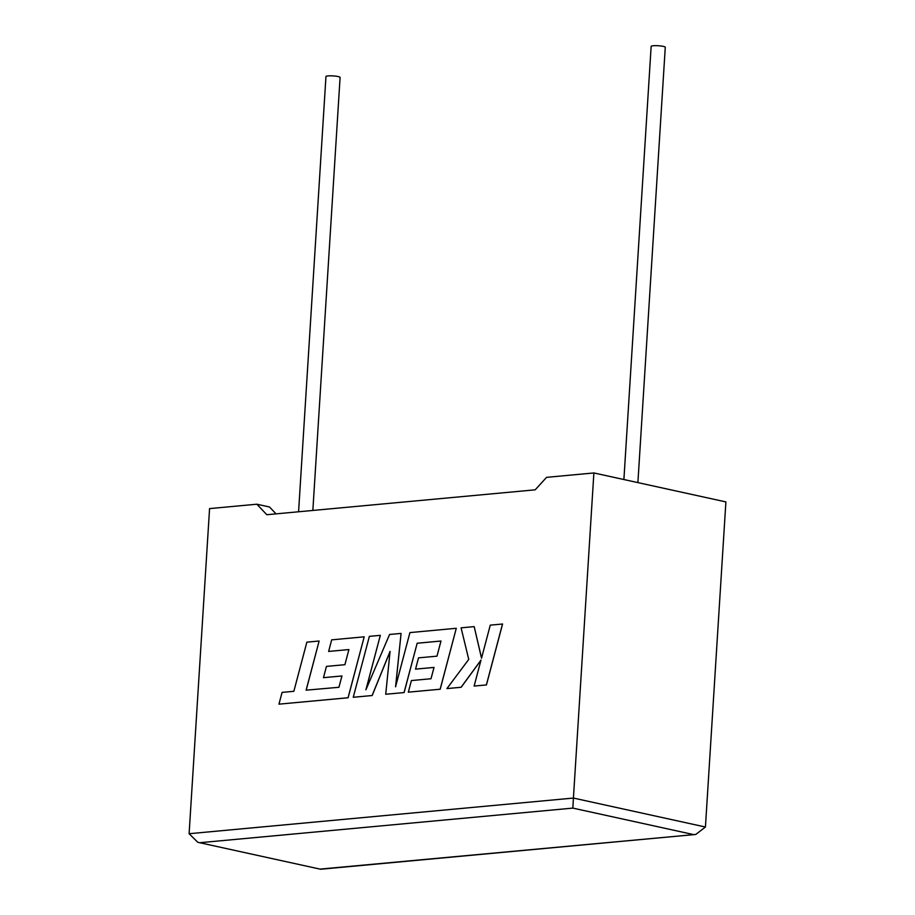 <?xml version="1.0" encoding="UTF-8"?>
<svg xmlns="http://www.w3.org/2000/svg" width="915" height="915" viewBox="0 0 915 915"><rect width="100%" height="100%" fill="white"/><g stroke="black" fill="none" stroke-linecap="round" stroke-linejoin="round"><path stroke-width="1.37" d="M312.85 510.444L340.094 77.443A7.08 1.098 -176.4 0 0 335.782 76.162A7.08 1.098 -176.4 0 0 328.062 75.911A7.08 1.098 -176.4 0 0 325.957 76.563L298.576 511.771M623.893 479.54L651.148 46.391A7.08 1.098 3.6 0 1 653.253 45.75A7.08 1.098 3.6 0 1 660.973 45.99A7.08 1.098 3.6 0 1 665.274 47.283L637.892 482.605M276.033 513.864L269.525 506.99L256.863 504.211L209.569 508.603L189.108 833.714L197.812 842.303L320.673 869.25L197.812 842.303M189.108 833.714L573.419 798.063L593.881 472.952L546.575 477.344L535.184 489.822L266.814 514.722L256.863 504.211M320.673 869.044L695.743 834.457L705.431 827.023L725.892 501.912L593.881 472.952M705.431 827.023L573.419 798.063L572.836 808.105L200.351 842.658M474.187 626.626L461.091 627.839L468.743 659.395L446.932 688.583L461.091 687.268L480.993 660.081L474.13 686.056L486.437 684.935L502.575 624.019L490.268 625.139L481.53 658.217L474.187 626.626L481.565 658.102M486.38 684.923L502.518 624.007M446.932 688.583L461.149 687.279L480.958 660.23M474.13 686.056L486.437 684.935M353.247 697.276L372.119 695.526L390.065 651.4L385.718 694.256L404.11 692.575L417.171 643.245L440.973 641.038L436.993 656.158L418.521 657.862L415.547 669.128L434.03 667.412L430.999 678.747L411.384 680.566L408.342 692.163L440.149 689.212L456.288 628.285L409.92 632.597L395.566 686.822L401.067 633.409L389.584 634.472L365.897 689.83L380.32 635.342L369.374 636.348L353.247 697.276L372.176 695.537L390.042 651.617M385.718 694.256L404.11 692.575M404.053 692.563L417.171 643.245M417.114 643.234L440.973 641.015M415.547 669.128L434.019 667.435M408.342 692.163L440.207 689.224L456.288 628.285M395.669 686.456L401.067 633.409M366.057 689.452L380.32 635.342M319.129 641.015L306.868 642.147L293.852 691.305L282.072 692.403L278.949 704.161L348.055 697.756L364.193 636.829L331.676 639.848L328.634 651.434L348.901 649.558L344.909 664.69L326.438 666.406L323.475 677.672L341.935 675.968L338.916 687.291L306.113 690.173L319.129 641.015L306.182 690.162M278.949 704.161L348.112 697.768L364.193 636.829M328.634 651.434L348.89 649.581M323.475 677.672L341.947 675.956M693.17 834.491L572.836 808.105M695.743 834.457L320.673 869.25"/></g></svg>

